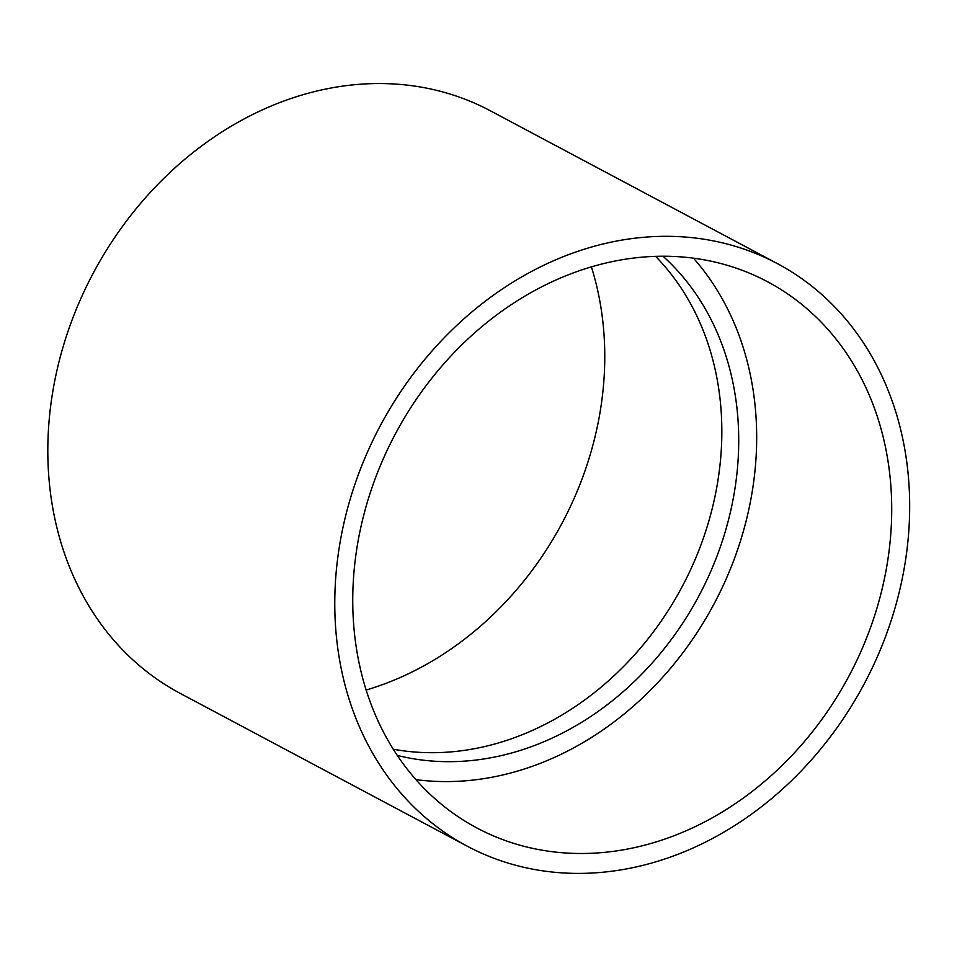 <?xml version="1.0" encoding="UTF-8"?>
<svg xmlns="http://www.w3.org/2000/svg" width="957" height="957" viewBox="0 0 957 957"><rect width="100%" height="100%" fill="white"/><g stroke="black" fill="none" stroke-linecap="round" stroke-linejoin="round"><path stroke-width="1.44" d="M366.112 690.045A309.374 257.086 118 0 0 581.772 479.696A309.374 257.086 118 0 0 591.39 266.895M777.311 263.57L490.355 110.797A329.998 274.228 118 0 0 93.212 273.212A329.998 274.228 118 0 0 180.191 693.382L467.148 846.144A329.998 274.228 118 0 0 885.153 637.649A329.998 274.228 118 0 0 777.311 263.57A329.998 274.228 118 0 0 380.168 425.985A329.998 274.228 118 0 0 467.148 846.144M393.231 749.211A288.751 239.944 118 0 0 700.38 546.423A288.751 239.944 118 0 0 655.617 256.368M397.251 755.408A288.751 239.944 118 0 0 717.26 555.407A288.751 239.944 118 0 0 663.01 256.237M415.9 779.632A309.374 257.086 118 0 0 733.684 560.575A309.374 257.086 118 0 0 693.514 258.199M868.729 632.469A309.374 257.086 118 0 0 767.61 281.777A309.374 257.086 118 0 0 395.301 434.047A309.374 257.086 118 0 0 476.837 827.937A309.374 257.086 118 0 0 868.729 632.469"/></g></svg>

